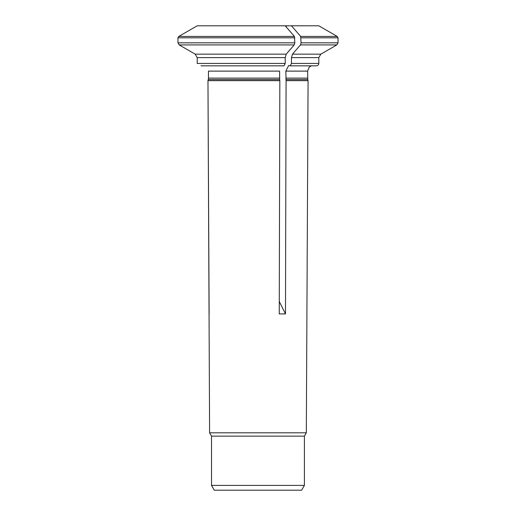 <?xml version="1.0" encoding="UTF-8"?>
<svg xmlns="http://www.w3.org/2000/svg" width="516" height="516" viewBox="0 0 516 516"><rect width="100%" height="100%" fill="white"/><g stroke="black" fill="none" stroke-linecap="round" stroke-linejoin="round"><path stroke-width="0.77" d="M285.213 25.8L197.215 25.8A67162.625 67162.625 0 0 0 178.775 36.43L177.968 37.816L177.968 42.828L294.836 42.828L294.43 36.43A67162.625 33581.312 90 0 0 285.213 25.8L286.561 25.8L286.064 26.787M294.836 42.828L294.23 44.911A70275.756 35137.878 90 0 1 286.212 54.154L285.213 57.624L285.213 63.429L284.006 65.835L200.956 65.835M279.595 78.122L208.445 78.122L208.445 71.118L279.595 71.118L279.691 79.574L208.258 79.574L207.967 80.644L209.599 432.808L306.317 432.808L308.078 80.644L286.077 80.644L285.49 313.915L279.279 301.499M209.135 313.915L207.967 80.644L279.833 80.644L279.691 79.574M279.833 80.644L279.253 313.915L285.49 313.915M208.445 78.122A5.592 5.592 0 0 1 208.258 79.574L207.967 80.644M285.213 57.624L197.215 57.624L197.215 63.429L285.213 63.429M197.215 25.8A67162.625 67162.625 0 0 0 178.775 36.43L177.968 37.816L177.968 42.828L179.175 44.911A70275.756 70275.756 0 0 0 195.209 54.154L197.215 57.624L195.209 54.154L286.212 54.154M286.561 25.8L291.45 25.8A67162.625 33581.312 90 0 1 300.673 36.43L301.073 42.828L300.473 44.911A70275.756 35137.878 90 0 1 292.456 54.154L320.817 54.154L318.811 57.624L291.45 57.624L292.456 54.154M300.673 36.43L337.225 36.43L318.811 25.8L291.45 25.8M304.401 485.395L211.521 485.395L214.295 490.2L301.628 490.2L304.401 485.395L304.401 436.136L306.317 432.808M304.401 436.136L211.521 436.136L209.599 432.808M291.45 57.624L291.45 63.429L290.25 65.835L288.644 65.526L285.838 71.118L286.077 80.644M291.45 63.429L318.811 63.429C318.682 64.881 317.882 65.68 316.411 65.835L290.25 65.835M294.23 44.911L179.175 44.911A70275.756 70275.756 0 0 0 195.209 54.154M294.43 36.43L178.775 36.43M301.073 42.828L338.032 42.828L336.825 44.911L300.473 44.911M285.929 79.574L307.794 79.574L307.601 71.118L285.838 71.118M307.601 78.122L285.838 78.122M338.032 42.828L338.032 37.816L301.073 37.816M294.836 37.816L177.968 37.816M211.521 485.395L211.521 436.136M307.601 71.118L309.2 67.203L311.341 65.835M318.811 63.429L318.811 57.624M320.817 54.154L336.825 44.911M307.794 79.574L308.078 80.644M337.225 36.43L338.032 37.816"/></g></svg>
